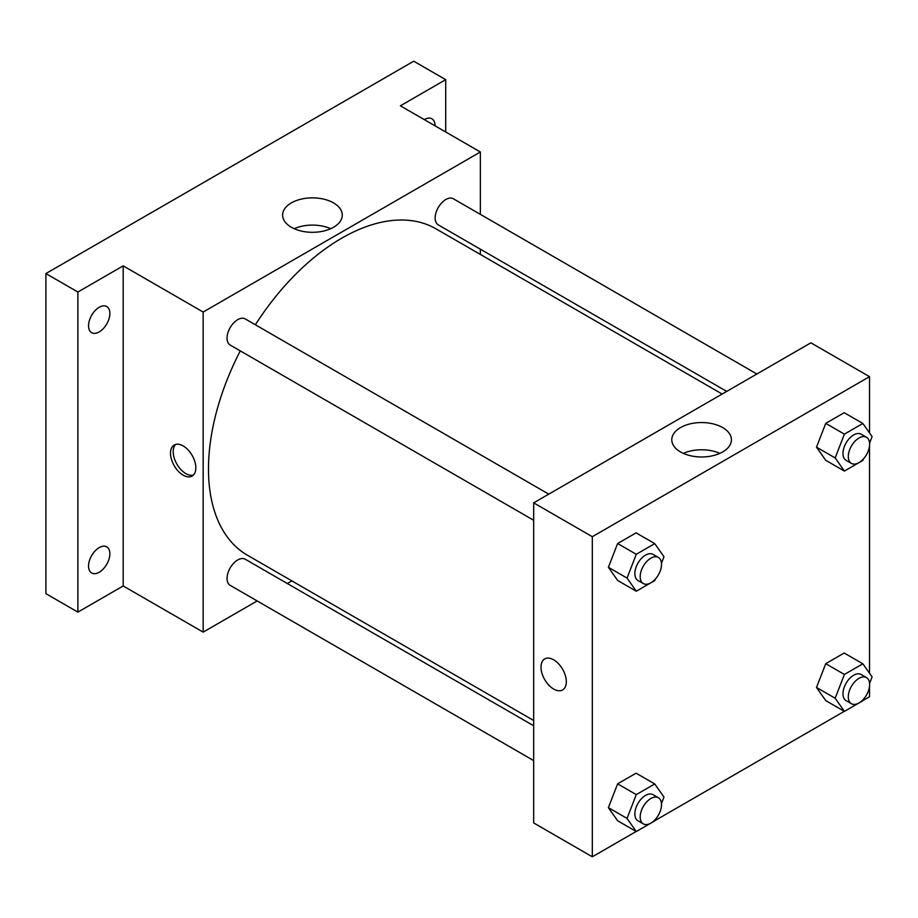 <?xml version="1.0" encoding="UTF-8"?>
<svg xmlns="http://www.w3.org/2000/svg" width="918" height="918" viewBox="0 0 918 918"><rect width="100%" height="100%" fill="white"/><g stroke="black" fill="none" stroke-linecap="round" stroke-linejoin="round"><path stroke-width="1.38" d="M257.166 600.946L203.165 632.123L123.196 585.959L77.881 612.122L45.9 593.659L45.9 273.564L413.731 61.196L445.712 79.659L445.712 131.985M291.89 580.899L287.323 583.538M99.213 572.235A15.078 8.71 -60 0 1 91.674 572.981A15.078 8.71 -60 0 1 89.356 560.898A15.078 8.71 -60 0 1 99.213 547.61A15.078 8.71 -60 0 1 106.752 546.864A15.078 8.71 -60 0 1 109.058 558.947A15.078 8.71 -60 0 1 99.213 572.235M99.213 331.914A15.078 8.71 -60 0 1 91.674 332.66A15.078 8.71 -60 0 1 89.356 320.577A15.078 8.71 -60 0 1 99.213 307.3A15.078 8.71 -60 0 1 106.752 306.555A15.078 8.71 -60 0 1 109.058 318.626A15.078 8.71 -60 0 1 99.213 331.914M123.196 585.959L123.196 265.864L77.881 292.027L45.9 273.564M77.881 612.122L77.881 292.027M203.165 632.123L203.165 312.04L123.196 265.864M203.165 312.04L480.366 151.998L400.397 105.822L445.712 79.659M291.362 227.262A29.824 17.212 180 0 1 282.618 215.087A29.824 17.212 180 0 1 312.441 197.863A29.824 17.212 180 0 1 342.265 215.087A29.824 17.212 180 0 1 323.859 230.992A29.824 17.212 180 0 1 291.362 227.262M424.288 119.615A15.078 8.71 -60 0 1 424.391 119.558A15.078 8.71 -60 0 1 431.93 118.801A15.078 8.71 -60 0 1 435.052 125.835M240.286 350.883A188.477 108.817 120 0 0 208.489 469.006A188.477 108.817 120 0 0 247.527 555.287L533.679 720.492M722.145 394.04L436.004 228.834A188.477 108.817 120 0 0 255.365 324.765M480.366 151.998L480.366 214.353M480.366 249.18L480.366 254.447M756.868 373.993L453.366 198.77A15.078 8.71 120 0 0 441.742 202.809A15.078 8.71 120 0 0 435.155 217.979A15.078 8.71 120 0 0 438.288 224.887L726.712 391.401M533.679 725.759L245.244 559.234A15.078 8.71 120 0 0 233.62 563.273A15.078 8.71 120 0 0 227.044 578.455A15.078 8.71 120 0 0 230.166 585.351L533.679 760.586M533.679 520.265L230.166 345.042A15.078 8.71 -60 0 1 230.166 327.623A15.078 8.71 -60 0 1 245.244 318.925L548.757 494.148M195.832 467.847A17.901 10.339 60 0 1 192.126 476.052A17.901 10.339 60 0 1 174.225 465.713A17.901 10.339 60 0 1 174.225 445.035A17.901 10.339 60 0 1 188.018 449.831A17.901 10.339 60 0 1 195.832 467.847M193.365 475.099A17.901 10.339 60 0 1 176.91 464.152A17.901 10.339 60 0 1 175.659 444.438M294.196 228.697A29.824 17.212 180 0 1 330.698 228.697M636.174 831.479L592.317 856.804L533.679 822.941L533.679 502.857L810.881 342.816L869.518 376.667L869.518 432.94M869.518 686.308L869.518 696.762L862.931 700.56M844.296 711.324L654.809 820.715M825.741 460.297L816.504 447.158L825.741 423.359L844.204 412.698L825.741 423.359L816.504 447.158L825.741 460.297L844.399 471.072L835.162 457.933L844.399 434.134L862.863 423.473L872.1 436.612L869.587 443.096M617.63 820.772L608.393 807.633L617.63 783.834L636.094 773.174L617.63 783.834L608.393 807.633L617.63 820.772L636.277 831.536L627.051 818.408L636.277 794.609L654.752 783.949L663.978 797.076L661.465 803.571M869.518 445.987L869.518 673.25M592.317 856.804L592.317 536.709L869.518 376.667M825.741 700.606L816.504 687.479L825.741 663.68L844.204 653.019L825.741 663.68L816.504 687.479L825.741 700.606L844.399 711.381L835.162 698.242L844.399 674.455L862.863 663.794L872.1 676.922L869.587 683.417M617.63 580.451L608.393 567.313L617.63 543.525L636.094 532.853L617.63 543.525L608.393 567.313L617.63 580.451L636.277 591.226L627.051 578.088L636.277 554.288L654.752 543.628L663.978 556.767L661.465 563.25M592.317 536.709L533.679 502.857M680.513 451.931A29.824 17.212 180 0 1 671.781 439.756A29.824 17.212 180 0 1 701.593 422.544A29.824 17.212 180 0 1 731.416 439.756A29.824 17.212 180 0 1 713.011 455.672A29.824 17.212 180 0 1 680.513 451.931M566.326 681.753A17.901 10.339 60 0 1 562.619 689.946A17.901 10.339 60 0 1 544.707 679.607A17.901 10.339 60 0 1 544.707 658.94A17.901 10.339 60 0 1 558.511 663.737A17.901 10.339 60 0 1 566.326 681.753M562.619 689.946A17.901 10.339 60 0 1 544.718 679.607A17.901 10.339 60 0 1 544.718 658.929M683.348 453.377A29.824 17.212 180 0 1 719.85 453.377M655.314 579.097L654.752 580.566L636.277 591.226M658.39 557.444L653.054 554.369A15.078 8.71 120 0 0 641.441 558.408A15.078 8.71 120 0 0 634.854 573.578A15.078 8.71 120 0 0 637.976 580.486L643.311 583.561A15.078 8.71 120 0 0 658.39 574.863A15.078 8.71 120 0 0 658.39 557.444A15.078 8.71 120 0 0 646.765 561.483A15.078 8.71 120 0 0 640.19 576.665A15.078 8.71 120 0 0 643.311 583.561M627.051 578.088L608.393 567.313M636.277 554.288L617.63 543.525M654.752 543.628L636.094 532.853M863.436 458.943L862.863 460.411L844.399 471.072M866.5 437.289L861.176 434.214A15.078 8.71 120 0 0 849.552 438.253A15.078 8.71 120 0 0 842.976 453.423A15.078 8.71 120 0 0 846.098 460.331L851.422 463.406A15.078 8.71 120 0 0 866.5 454.697A15.078 8.71 120 0 0 866.5 437.289A15.078 8.71 120 0 0 854.887 441.329A15.078 8.71 120 0 0 848.301 456.51A15.078 8.71 120 0 0 851.422 463.406M835.162 457.933L816.504 447.158M844.399 434.134L825.741 423.359M862.863 423.473L844.204 412.698M655.314 819.418L654.752 820.876L636.277 831.536M658.39 797.765L653.054 794.678A15.078 8.71 120 0 0 641.441 798.717A15.078 8.71 120 0 0 634.854 813.899A15.078 8.71 120 0 0 637.976 820.795L643.311 823.882A15.078 8.71 120 0 0 658.39 815.173A15.078 8.71 120 0 0 658.39 797.765A15.078 8.71 120 0 0 646.765 801.804A15.078 8.71 120 0 0 640.19 816.974A15.078 8.71 120 0 0 643.311 823.882M627.051 818.408L608.393 807.633M636.277 794.609L617.63 783.834M654.752 783.949L636.094 773.174M863.436 699.264L862.863 700.721L844.399 711.381M866.5 677.61L861.176 674.523A15.078 8.71 120 0 0 849.552 678.563A15.078 8.71 120 0 0 842.976 693.744A15.078 8.71 120 0 0 846.098 700.641L851.422 703.727A15.078 8.71 120 0 0 866.5 695.018A15.078 8.71 120 0 0 866.5 677.61A15.078 8.71 120 0 0 854.887 681.649A15.078 8.71 120 0 0 848.301 696.819A15.078 8.71 120 0 0 851.422 703.727M835.162 698.242L816.504 687.479M844.399 674.455L825.741 663.68M862.863 663.794L844.204 653.019"/></g></svg>
